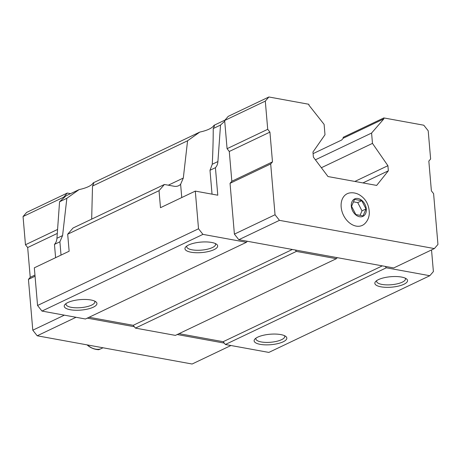 <?xml version="1.0" encoding="UTF-8"?>
<svg xmlns="http://www.w3.org/2000/svg" width="461" height="461" viewBox="0 0 461 461"><rect width="100%" height="100%" fill="white"/><g stroke="black" fill="none" stroke-linecap="round" stroke-linejoin="round"><path stroke-width="0.69" d="M355.846 214.567L363.061 215.881L366.017 208.942L361.758 200.691L354.544 199.377L351.587 206.315L355.846 214.567M267.72 129.316L269.927 132.111L272.48 161.886L270.688 163.955L275.044 214.757L279.458 220.346L434.371 248.577L437.95 244.445L433.594 193.643L431.387 190.848L428.834 161.068L430.626 159.005L428.206 130.803L423.792 125.213L383.817 117.93L383.892 118.84L371.583 133.05L372.471 143.383L387.908 165.695L388.346 170.8L376.666 185.42L327.996 176.551L313.394 157.138L312.956 152.038L324.999 134.727L324.112 124.395L308.939 105.183L308.858 104.272L268.884 96.983L265.3 101.12L267.72 129.316L227.077 148.684L224.72 121.214L220.525 125.064L217.909 161.557A12.873 9.289 64.5 0 1 215.425 167.695L217.782 195.205L195.297 191.108L160.486 207.692L159.028 190.681L164.398 184.481L174.131 186.25A12.873 9.289 -115.5 0 0 178.626 185.72A12.873 9.289 -115.5 0 0 180.614 184.279L183.311 178.044L187.581 140.766L92.505 186.071L91.676 219.136M187.581 140.766L199.815 132.071L93.22 182.867L93.762 183.461L92.505 186.071M54.461 244.399L59.89 241.806L62.587 235.571L66.857 198.293L59.561 201.768L56.945 238.262A12.873 9.289 64.5 0 1 54.461 244.399L55.597 257.676M66.857 198.293L79.09 189.598L66.038 195.821L59.561 201.768M215.425 167.695L209.991 170.282L212.267 164.243C212.907 151.49 213.23 139.585 213.23 128.544L214.48 125.934L213.944 125.34A23.494 7.509 175.1 0 1 199.815 132.071M159.028 190.681L67.681 234.205L69.138 251.222L34.333 267.812L37.56 305.487L41.974 311.077L85.452 319L246.416 242.296L247.309 241.264L295.282 250.006L296.388 251.401L336.363 258.69L337.256 257.653L295.282 250.006M89.082 317.266L133.212 325.31L135.419 328.105L175.399 335.389L336.363 258.69M434.371 248.577L393.723 267.945L385.229 266.395L386.335 267.795L429.808 275.718L433.392 271.581L431.531 249.931M195.297 191.108L198.524 228.783L202.938 234.372L246.416 242.296M227.077 148.684L229.284 151.479L231.837 181.254L230.045 183.322L234.401 234.125L238.815 239.714L247.309 241.264M429.808 275.718L268.844 352.417L225.371 344.5L223.164 341.699L179.029 333.66M383.892 118.84L343.249 138.208L341.682 140.017L313.094 153.64M371.583 133.05L315.405 159.817M372.471 143.383L321.363 167.735M387.908 165.695L354.855 181.444M388.346 170.8L362.922 182.913M225.031 120.056L213.944 125.34M79.09 189.598A23.494 7.509 175.1 0 0 93.22 182.867M220.525 125.064L213.23 128.544M164.398 184.481L73.051 228.005L67.681 234.205M198.524 228.783L37.56 305.487M202.938 234.372L41.974 311.077M67.842 302.537A16.417 5.25 -4.9 0 1 95.83 301.776A16.417 5.25 -4.9 0 1 81.032 310.086A16.417 5.25 -4.9 0 1 65.041 304.416A16.417 5.25 -4.9 0 1 67.842 302.537M188.566 245.01A16.417 5.25 -4.9 0 1 216.555 244.249A16.417 5.25 -4.9 0 1 201.757 252.559A16.417 5.25 -4.9 0 1 185.76 246.889A16.417 5.25 -4.9 0 1 188.566 245.01M292.36 249.476L133.212 325.31M296.388 251.401L135.419 328.105M382.313 265.864L223.164 341.699M386.335 267.795L225.371 344.5M378.458 279.614A16.417 5.25 -4.9 0 1 406.441 278.853A16.417 5.25 -4.9 0 1 391.648 287.163A16.417 5.25 -4.9 0 1 375.652 281.492A16.417 5.25 -4.9 0 1 378.458 279.614M257.734 337.141A16.417 5.25 -4.9 0 1 285.722 336.38A16.417 5.25 -4.9 0 1 270.924 344.69A16.417 5.25 -4.9 0 1 254.927 339.019A16.417 5.25 -4.9 0 1 257.734 337.141M383.817 117.93L343.174 137.297L343.249 138.208M268.884 96.983L228.241 116.351L224.657 120.488L224.72 121.214M337.256 257.653L385.229 266.395M265.3 101.12L224.657 120.488M269.927 132.111L229.284 151.479M272.48 161.886L231.837 181.254M270.688 163.955L230.045 183.322M275.044 214.757L234.401 234.125M279.458 220.346L238.815 239.714M341.163 207.064A17.541 12.654 64.5 0 0 350.285 223.487A17.541 12.654 64.5 0 0 364.582 223.862C367.48 221.096 369.059 217.621 369.319 213.437C369.203 204.909 365.815 198.662 359.159 194.692C356.186 193.067 353.08 192.473 349.836 192.917A17.541 12.654 64.5 0 0 341.163 207.064M70.579 193.655L67.277 193.055L63.693 197.187L63.756 197.913M87.267 318.136L134.318 326.711M177.214 334.525L224.265 343.099M67.277 193.055L26.629 212.423L23.05 216.555L25.464 244.751L27.677 247.545L30.23 277.326L28.438 279.389L32.794 330.197L37.208 335.787L192.116 364.017L230.944 345.514M23.05 216.555L63.693 197.187M25.464 244.751L57.579 229.451M27.677 247.545L57.291 233.433M30.23 277.326L34.955 275.073M28.438 279.389L35.053 276.237M32.794 330.197L64.356 315.157M37.208 335.787L76.036 317.283M284.495 335.671A14.481 4.633 -4.9 0 1 284.748 336.403A14.481 4.633 -4.9 0 1 270.716 342.252A14.481 4.633 -4.9 0 1 255.89 338.875A14.481 4.633 -4.9 0 1 256.016 338.109M405.219 278.144A14.481 4.633 -4.9 0 1 405.473 278.876A14.481 4.633 -4.9 0 1 391.441 284.725A14.481 4.633 -4.9 0 1 376.614 281.348A14.481 4.633 -4.9 0 1 376.741 280.582M215.327 243.541A14.481 4.633 -4.9 0 1 215.581 244.272A14.481 4.633 -4.9 0 1 201.549 250.121A14.481 4.633 -4.9 0 1 186.722 246.744A14.481 4.633 -4.9 0 1 186.849 245.978M94.603 301.068A14.481 4.633 -4.9 0 1 94.862 301.799A14.481 4.633 -4.9 0 1 80.825 307.648A14.481 4.633 -4.9 0 1 65.998 304.272A14.481 4.633 -4.9 0 1 66.125 303.505M59.89 241.806L61.031 255.089M209.991 170.282L212.037 194.156M87.648 344.978A9.289 5.428 -156.9 0 0 101.097 348.689L103.01 347.778M101.097 348.689L98.729 349.709A18.584 18.584 0 0 1 87.071 344.874M366.017 208.942L361.989 210.861L357.73 202.61L353.495 201.837M360.081 215.339L361.989 210.861M361.758 200.691L357.73 202.61M351.305 206.263A9.658 6.967 64.5 0 0 363.228 216.209A9.658 6.967 64.5 0 0 361.873 200.42A9.658 6.967 64.5 0 0 351.305 206.263M62.587 235.571L56.945 238.262M183.311 178.044L168.311 185.189M217.909 161.557L212.267 164.243M180.614 184.279L181.755 197.562"/></g></svg>
